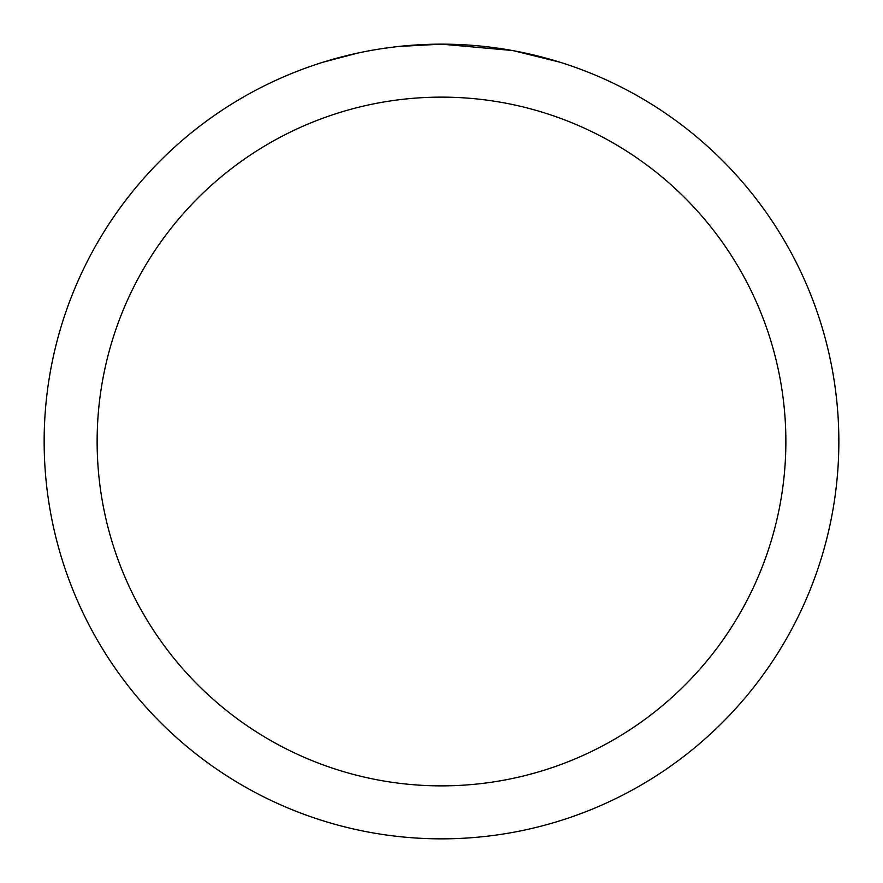 <?xml version="1.0" encoding="UTF-8"?>
<svg xmlns="http://www.w3.org/2000/svg" width="883" height="883" viewBox="0 0 883 883"><rect width="100%" height="100%" fill="white"/><g stroke="black" fill="none" stroke-linecap="round" stroke-linejoin="round"><path stroke-width="1.32" d="M449.425 44.227L454.955 44.382M490.429 47.174L492.107 47.384M512.085 50.474L441.5 44.15A397.35 397.35 0 0 1 838.85 441.5A397.35 397.35 0 0 1 441.5 838.85A397.35 397.35 0 0 1 44.15 441.5A397.35 397.35 0 0 1 441.5 44.15L398.553 46.479M513.961 50.817L559.546 62.097M441.5 97.13A344.37 344.37 0 0 1 785.87 441.5A344.37 344.37 0 0 1 441.5 785.87A344.37 344.37 0 0 1 97.13 441.5A344.37 344.37 0 0 1 441.5 97.13M396.688 46.689L391.842 47.263M323.465 62.097L358.09 53.002M380.75 48.819L391.842 47.274M412.372 45.221L414.569 45.066M382.096 48.62L389.403 47.583"/></g></svg>
